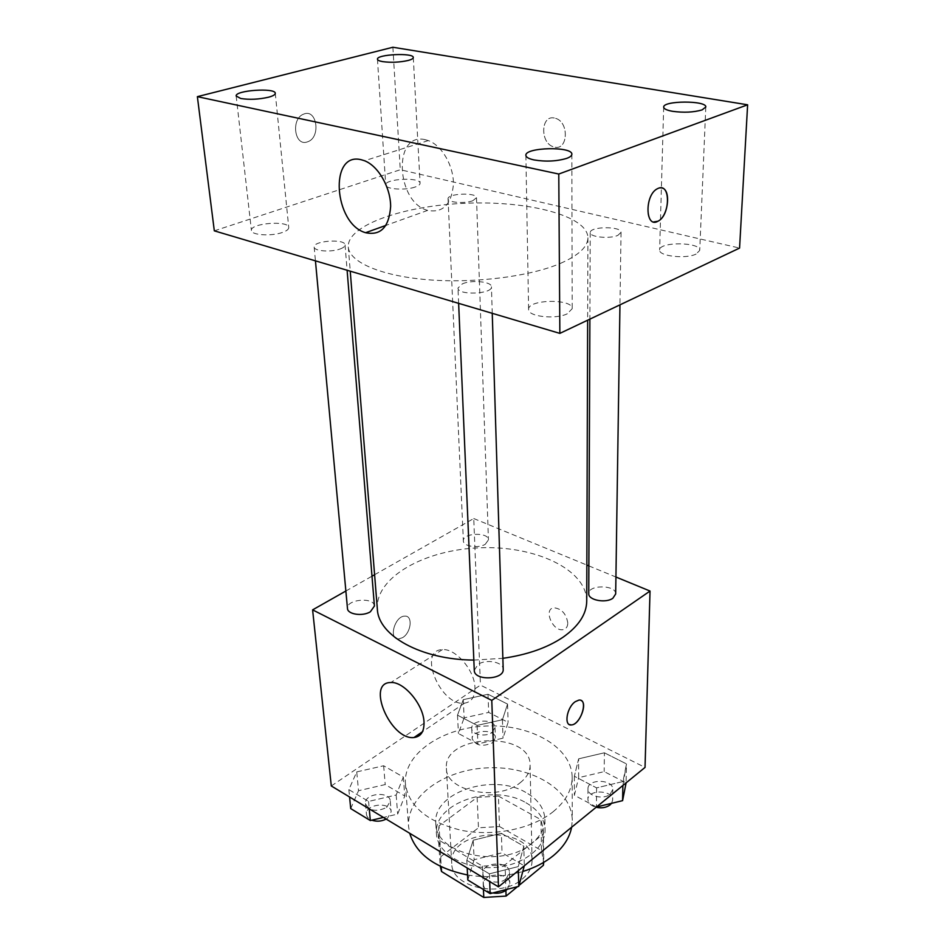 <?xml version="1.0" encoding="UTF-8"?>
<svg xmlns="http://www.w3.org/2000/svg" width="945" height="945" viewBox="0 0 945 945"><rect width="100%" height="100%" fill="white"/><g stroke="black" fill="none" stroke-linecap="round" stroke-linejoin="round"><path stroke-width="0.71" stroke-dasharray="4.72 3.54" d="M519.974 782.897C526.755 777.593 530.133 771.64 530.098 765.037C530.901 730.509 442.945 733.887 446.394 768.25C445.627 791.107 497.283 801.809 519.974 782.897M522.384 878.98C528.869 873.475 532.106 867.274 532.059 860.375C532.779 824.288 448.261 827.536 451.745 863.458C451.143 887.32 500.685 898.636 522.384 878.98M440.902 856.583L478.465 827.796L499.48 826.532L498.44 796.103L477.13 797.379L439.035 825.824L440.902 856.583L440.264 866.329M499.48 826.532L541.473 850.488L543.729 862.348M519.029 885.418L517.506 886.67M498.44 796.103L540.965 819.705L541.473 850.488M543.34 862.584L542.903 834.329L505.067 864.758L505.906 890.414M542.903 834.329L543.292 829.663L540.965 819.705M439.035 825.824L438.196 833.703L439.638 840.554L441.244 866.801M505.067 864.758L482.446 866.128L439.638 840.554M525.952 802.754C538.107 809.652 544.462 818.642 545.041 829.71C545.655 848.563 521.309 866.6 492.121 867.593C462.944 868.845 437.299 852.721 436.46 833.88C433.058 802.848 492.983 782.885 525.952 802.754M525.715 792.382C492.605 772.632 432.408 792.512 435.81 823.402C434.936 854.563 502.563 869.317 531.917 843.306C540.564 836.124 544.887 828.092 544.887 819.209C544.308 808.199 537.918 799.257 525.715 792.382M482.446 866.128L483.438 889.54M477.13 797.379L478.465 827.796M571.63 827.241L572.268 820.331C572.162 789.701 531.669 765.887 488.293 767.812C444.894 769.218 406.338 796.068 408.583 826.627L409.705 833.301M467.551 874.964C486.356 878.035 504.76 876.877 522.762 871.503M552.967 811.873C565.653 801.454 572.056 789.925 572.162 777.298C572.044 747.271 530.818 724.035 486.687 725.984C442.52 727.437 403.208 753.767 405.405 783.7C408.677 806.416 427.364 821.949 461.479 830.336C493.692 836.774 531.61 828.966 552.967 811.873M463.263 699.666L488.01 694.256L507.559 704.084L502.433 719.747L477.107 725.406L457.498 715.164L463.263 699.666L488.01 694.256L507.559 704.084L502.433 719.747L477.107 725.406L457.498 715.164L463.263 699.666L464.137 717.857L488.683 712.412L508.091 722.358L503.012 738.175L477.898 743.88L458.431 733.509L464.137 717.857M356.737 771.888L383.646 765.769L403.35 777.073L396.168 795.005L368.574 801.431L348.859 789.618L356.737 771.888L383.646 765.769L403.35 777.073L396.168 795.005L368.574 801.431L348.859 789.618L356.737 771.888L358.521 790.717L385.206 784.563L404.767 795.985L397.668 814.082L383.434 817.437M331.293 785.968L480.45 685.125L645.033 767.423M622.956 781.539L596.59 787.882L574.371 776.258L578.647 758.823L604.387 752.799L626.488 763.903L622.956 781.539L596.59 787.882L574.371 776.258L578.647 758.823L578.635 777.676L604.186 771.616L626.098 782.85L626.488 763.903L622.885 785.472M518.25 866.589L489.368 873.841L466.818 860.328L473.232 840.199L501.37 833.325L523.825 846.212L518.25 866.589L489.368 873.841L466.818 860.328L473.232 840.199L474.142 859.714L502.019 852.803L524.298 865.821L523.825 846.212L518.25 866.589L518.356 870.652M374.598 574.725L473.74 518.533L480.45 685.125M473.74 518.533L586.845 565.063M588.877 565.901L615.939 577.029M567.803 622.956C566.244 613.766 561.649 608.71 554.018 607.789C543.091 608.604 552.541 631.673 562.948 629.677C566.067 629.075 567.685 626.83 567.803 622.956M586.727 601.114C586.656 569.244 534.858 545.419 479.836 547.805C424.801 549.647 374.988 577.371 377.362 609.159M473.835 660.082L502.87 658.322M345.87 591.015L371.999 576.202M374.421 606.028C374.279 596.744 346.035 599.272 347.476 608.462M485.246 544.285L488.447 539.89C488.73 531.799 462.436 532.85 463.357 540.894C463.062 546.34 478.324 548.726 485.246 544.285M615.679 593.968C616.412 584.778 588.192 584.435 588.759 593.625M474.272 670.348L478.005 664.477C486.002 658.689 503.52 661.996 503.201 669.296M402.487 637.686C411.181 632.855 413.13 615.396 404.826 616.128C394.774 615.809 388.23 639.647 398.518 638.962L402.487 637.686C411.193 632.866 413.142 615.396 404.838 616.128C394.786 615.821 388.241 639.647 398.53 638.962L402.499 637.686M569.41 724.579C563.929 722.5 567.957 706.576 575.233 701.686L578.883 700.103L580.974 700.422M474.945 687.629C475.004 696.938 471.52 702.111 464.491 703.151C440.713 706.683 417.029 649.947 442.366 649.64C455.549 648.164 474.803 670.466 474.945 687.629M567.791 622.956C566.232 613.778 561.649 608.71 554.018 607.789C543.091 608.604 552.53 631.673 562.936 629.677C566.055 629.075 567.673 626.842 567.791 622.956M560.657 263.289C578.683 255.315 587.766 246.822 587.92 237.809C587.684 215.838 528.905 200.647 466.606 203.222C404.283 205.443 346.85 225.087 348.292 247.011C349.248 261.978 380.551 275.846 427.435 279.708C474.236 283.606 529.921 276.554 560.657 263.289M462.4 283.831C471.732 279.625 491.896 281.634 491.435 286.796C492.546 294.261 457.415 295.572 457.982 288.036L462.4 283.831M472.783 200.742L476.481 197.718C476.93 192.237 447.186 193.406 448.06 198.828C447.611 202.525 464.869 203.884 472.783 200.742M617.853 235.364L621.03 232.375C621.786 226.044 589.574 226.304 590.235 232.612C589.479 237.1 609.773 239.156 617.853 235.364M340.2 248.948C343.472 247.72 345.09 246.373 345.055 244.909C345.232 238.494 312.913 240.727 314.177 247.058C313.941 251.169 331.27 252.445 340.2 248.948M214.314 230.84L400.29 169.734L739.569 248.074M415.221 187.004C405.464 190.618 385.288 189.224 385.737 184.996C384.58 178.676 420.501 176.857 420.088 183.247C420.088 184.606 418.47 185.858 415.221 187.004M696.134 254.04C686.011 259.273 658.441 256.142 659.634 250C658.972 241.542 700.906 241.932 699.725 250.401L696.134 254.04M567.307 313.775C555.601 319.753 527.7 316.563 528.609 309.452C527.499 299.258 573.072 298.431 572.197 308.684L567.307 313.775M282.425 232.446C271.487 236.474 251.228 235.175 251.429 230.509C249.811 223.209 288.839 220.09 288.745 227.509C288.804 229.281 286.701 230.934 282.425 232.446M392.872 47.25L400.29 169.734M307.125 141.974L307.763 141.75C321.146 137.379 316.929 108.143 303.605 114.144C290.729 118.668 294.427 146.558 307.125 141.974L307.775 141.75C321.158 137.379 316.941 108.143 303.605 114.144C290.741 118.668 294.438 146.558 307.125 141.974M554.349 118.03C540.434 114.817 540.103 143.723 553.841 146.888C567.898 151.755 569.752 122.106 555.447 118.302L554.349 118.03C540.422 114.829 540.091 143.723 553.841 146.888C567.886 151.755 569.74 122.106 555.436 118.302L554.349 118.03M425.238 139.683L428.309 140.581C442.095 145.53 453.883 166.214 453.411 184.629C451.379 204.628 442.803 213.216 427.683 210.392C396.026 202.466 392.565 131.674 425.238 139.683M653.656 221.945C644.088 220.764 646.971 193.666 657.307 188.764L661.677 187.949M467.799 879.996L474.142 859.714M506.177 878.826L509.461 872.495C509.686 860.576 481.832 861.58 482.93 873.452C482.694 881.484 498.948 885.288 506.177 878.826M473.232 840.199L501.37 833.325L502.019 852.803M501.37 833.325L523.825 846.212M489.368 873.841L489.675 881.555M466.818 860.328L467.196 867.994M507.264 889.28L509.804 883.563C510.016 871.597 482.304 872.589 483.403 884.52C483.911 888.772 487.053 891.584 492.817 892.954M350.725 808.601L358.521 790.717M386.635 807.491L390.285 801.1C390.013 790.681 363.967 793.304 365.467 803.616C369.093 810.928 376.157 812.227 386.635 807.491M383.646 765.769L385.206 784.563M403.35 777.073L404.767 795.985M396.168 795.005L397.668 814.082M368.574 801.431L369.247 808.885M348.859 789.618L349.579 797.013M386.151 819.079L387.533 818.216L391.159 811.79C390.876 801.325 364.947 803.947 366.447 814.306C366.778 816.893 368.574 818.854 371.822 820.189M596.449 807.018L574.395 795.277L578.635 777.676M610.21 794.166L612.797 789.418C613.494 779.105 587.436 778.515 587.967 788.827C587.353 796.115 603.654 800.084 610.21 794.166M578.647 758.823L604.387 752.799L604.186 771.616M604.387 752.799L626.488 763.903M596.59 787.882L596.437 807.018M574.371 776.258L574.395 795.277M611.545 803.333L612.643 800.131C613.34 789.772 587.4 789.158 587.92 799.529C588.192 803.167 590.932 805.754 596.118 807.278M492.073 732.446L495.003 727.508C495.204 718.354 470.811 719.322 471.744 728.441C471.52 734.608 485.683 737.431 492.073 732.446M488.01 694.256L488.683 712.412M507.559 704.084L508.091 722.358M502.433 719.747L503.012 738.175M477.107 725.406L477.898 743.88M457.498 715.164L458.431 733.509M492.439 742.817L495.369 737.844C495.57 728.642 471.271 729.611 472.205 738.777C475.666 745.723 482.411 747.07 492.439 742.817M532.059 860.375L530.098 765.037M451.745 863.458L446.394 768.25M435.81 823.402L436.46 833.88M544.887 819.209L545.041 829.71M438.196 833.703L440.098 864.569M543.292 829.663L543.765 860.588M405.405 783.7L408.583 826.627M572.162 777.298L572.268 820.331M442.366 649.64L390.805 682.538M464.491 703.151L422.439 731.773M348.292 247.011L350.229 271.18M587.92 237.809L587.648 320.19M492.25 313.315L491.435 286.796M458.632 303.345L457.982 288.036M448.06 198.828L463.357 540.894M476.481 197.718L488.447 539.89M590.235 232.612L589.881 319.127M621.03 232.375L619.955 304.857M314.177 247.058L315.441 260.855M345.055 244.909L347.11 270.246M377.457 59.216L385.737 184.996M413.296 57.503L420.088 183.247M663.685 107.116L659.634 250M705.797 107.033L699.725 250.401M525.881 155.346L528.609 309.452M571.855 154.295L572.197 308.684M236.179 96.024L251.429 230.509M275.278 93.283L288.745 227.509M428.309 140.581L364.534 160.745M427.683 210.392L385.962 225.382M482.93 873.452L483.403 884.52M509.461 872.495L509.804 883.563M365.467 803.616L366.447 814.306M390.285 801.1L391.159 811.79M587.967 788.827L587.92 799.529M612.797 789.418L612.643 800.131M471.744 728.441L472.205 738.777M495.003 727.508L495.369 737.844"/><path stroke-width="1.42" d="M483.438 889.54L483.781 897.455L441.528 871.514L440.264 866.329M543.34 862.584L543.387 865.313L543.729 862.348M543.387 865.313L519.029 885.418M517.506 886.67L506.095 896.084L483.781 897.455M505.906 890.414L506.095 896.084M441.244 866.801L441.528 871.514M522.762 871.503C534.87 867.723 545.088 862.419 553.451 855.568C563.551 847.074 569.622 837.624 571.63 827.241M409.705 833.301C416.391 854.445 435.669 868.337 467.551 874.964M615.939 577.029L650.03 591.05L645.033 767.423L498.476 886.859L331.293 785.968L312.606 609.868L345.87 591.015M586.845 565.063L588.877 565.901M502.87 658.322C527.251 654.802 547.297 647.786 562.996 637.249C578.635 626.228 586.55 614.179 586.727 601.114L587.648 320.19M350.229 271.18L377.362 609.159C378.26 635.595 420.986 659.764 473.835 660.082M371.999 576.202L374.598 574.725M650.03 591.05L491.778 700.399L312.606 609.868M315.441 260.855L347.476 608.462C347.5 614.415 362.715 616.648 370.369 611.781L374.421 606.028L347.11 270.246M589.881 319.127L588.759 593.625C588.097 600.134 605.804 603.56 612.892 598.232L615.679 593.968L619.955 304.857M492.25 313.315L503.201 669.296C504.287 679.928 473.965 681.026 474.272 670.348L458.632 303.345M491.778 700.399L498.476 886.859M424.01 722.039C424.281 731.489 420.95 736.651 413.993 737.525C390.521 740.455 365.703 682.184 390.805 682.538C403.834 681.38 423.466 704.58 424.01 722.039M575.245 701.698L578.883 700.103C588.806 698.509 580.951 724.626 571.453 724.933C563.669 726.28 566.705 707.403 575.245 701.698M580.974 700.422C588.014 703.104 579.568 724.791 571.441 724.921L569.41 724.579M739.569 248.074L559.853 333.384L214.314 230.84L197.375 96.65L392.872 47.25L747.625 104.8L739.569 248.074M747.625 104.8L558.779 174.034L559.853 333.384M658.24 188.327C670.796 182.574 670.336 215.566 657.956 221.224C645.258 228.903 644.372 195.178 657.318 188.764L658.24 188.327M558.779 174.034L197.375 96.65M361.439 159.788L364.534 160.745C378.402 166.036 390.663 187.547 390.639 206.53C389.092 227.119 380.74 235.848 365.609 232.706C333.892 224.083 328.671 151.117 361.439 159.788M240.739 98.493C249.397 99.863 258.658 99.438 268.534 97.217C273.046 95.988 275.29 94.677 275.278 93.283C275.574 87.495 234.714 90.33 236.179 96.024L240.739 98.493M534.008 159.929C545.749 161.867 556.64 161.347 566.693 158.382C570.083 157.142 571.796 155.771 571.855 154.295C572.776 146.156 524.747 147.266 525.881 155.346C526.046 157.236 528.751 158.772 534.008 159.929M672.462 111.297C683.743 112.833 693.618 112.372 702.064 109.915L705.797 107.033C706.931 100.371 662.929 100.489 663.685 107.116C663.815 108.864 666.745 110.258 672.462 111.297M382.642 61.626C391.171 62.748 399.676 62.358 408.169 60.468C411.571 59.547 413.284 58.555 413.296 57.503C413.815 52.542 376.37 54.326 377.457 59.216C377.587 60.232 379.323 61.035 382.642 61.626M661.677 187.949C671.47 189.213 668.304 216.582 657.944 221.224L653.656 221.945M524.298 865.821L518.781 886.351L490.148 893.627L467.799 879.996L467.196 867.994M518.356 870.652L518.781 886.351M489.675 881.555L490.148 893.627M492.817 892.954C498.169 893.793 502.74 892.789 506.544 889.93L507.264 889.28M383.434 817.437L370.31 820.543L350.725 808.601L349.579 797.013M369.247 808.885L370.31 820.543M371.822 820.189C376.665 821.796 381.437 821.429 386.151 819.079M626.098 782.85L622.59 800.639L596.449 807.018M622.885 785.472L622.59 800.639M596.118 807.278C601.646 808.447 606.3 807.656 610.057 804.904L611.545 803.333M422.439 731.773L413.993 737.525M385.962 225.382L365.609 232.706"/></g></svg>
